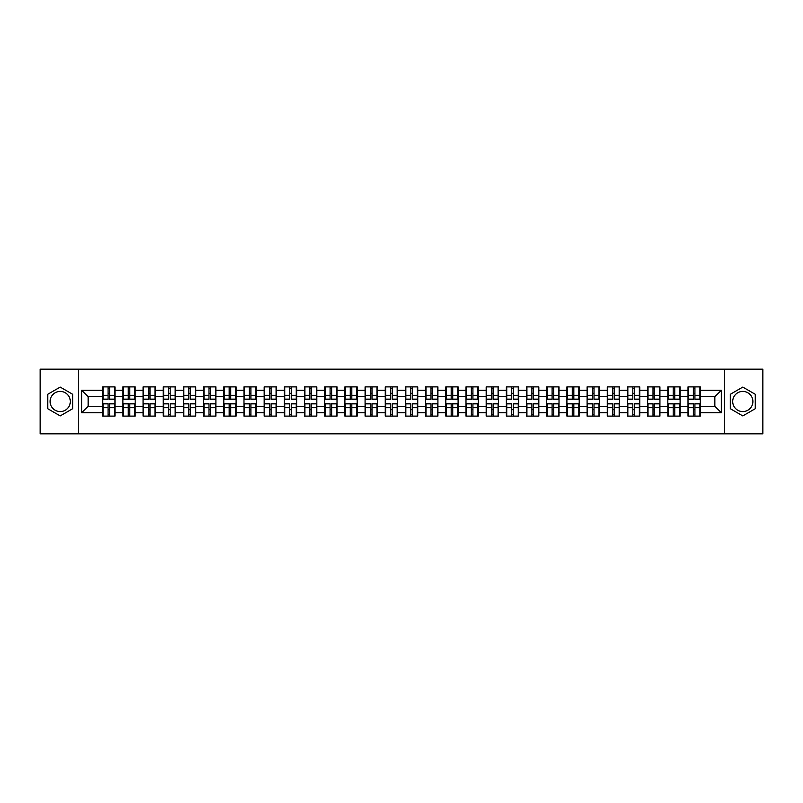 <?xml version="1.0" encoding="UTF-8"?>
<svg xmlns="http://www.w3.org/2000/svg" width="803" height="803" viewBox="0 0 803 803"><rect width="100%" height="100%" fill="white"/><g stroke="black" fill="none" stroke-linecap="round" stroke-linejoin="round"><path stroke-width="1.2" d="M742.795 391.412A10.088 10.088 0 0 0 732.707 401.5A10.088 10.088 0 0 0 742.795 411.588A10.088 10.088 0 0 0 752.893 401.5A10.088 10.088 0 0 0 742.795 391.412M60.205 411.588A10.088 10.088 0 0 1 50.107 401.5A10.088 10.088 0 0 1 60.205 391.412A10.088 10.088 0 0 1 70.293 401.5A10.088 10.088 0 0 1 60.205 411.588M724.296 433.841L762.85 433.841L762.85 369.159L724.296 369.159L724.296 433.841L78.704 433.841L78.704 369.159L40.15 369.159L40.15 433.841L78.704 433.841M724.296 369.159L78.704 369.159M714.851 406.288L714.851 396.712L700.296 396.712L700.296 406.288L714.851 406.288L721.325 412.752L721.325 390.248L700.296 390.248L700.296 386.885L688.01 386.885L688.01 396.712L680.111 396.712L680.111 406.288L688.01 406.288L688.01 396.712M721.325 412.752L700.296 412.752L700.296 416.115L688.01 416.115L688.01 412.752L680.111 412.752L680.111 416.115L667.825 416.115L667.825 412.752L659.936 412.752L659.936 416.115L647.64 416.115L647.64 412.752L639.75 412.752L639.75 416.115L627.454 416.115L627.454 412.752L619.565 412.752L619.565 416.115L607.279 416.115L607.279 412.752L599.379 412.752L599.379 416.115L587.093 416.115L587.093 412.752L579.204 412.752L579.204 416.115L566.908 416.115L566.908 412.752L559.018 412.752L559.018 416.115L546.723 416.115L546.723 412.752L538.833 412.752L538.833 416.115L526.547 416.115L526.547 412.752L518.648 412.752L518.648 416.115L506.362 416.115L506.362 412.752L498.472 412.752L498.472 416.115L486.176 416.115L486.176 412.752L478.287 412.752L478.287 416.115L465.991 416.115L465.991 412.752L458.101 412.752L458.101 416.115L445.816 416.115L445.816 412.752L437.916 412.752L437.916 416.115L425.63 416.115L425.63 412.752L417.741 412.752L417.741 416.115L405.445 416.115L405.445 412.752L397.555 412.752L397.555 416.115L385.259 416.115L385.259 412.752L377.37 412.752L377.37 416.115L365.084 416.115L365.084 412.752L357.184 412.752L357.184 416.115L344.899 416.115L344.899 412.752L337.009 412.752L337.009 416.115L324.713 416.115L324.713 412.752L316.824 412.752L316.824 416.115L304.528 416.115L304.528 412.752L296.638 412.752L296.638 416.115L284.352 416.115L284.352 412.752L276.453 412.752L276.453 416.115L264.167 416.115L264.167 412.752L256.277 412.752L256.277 416.115L243.982 416.115L243.982 412.752L236.092 412.752L236.092 416.115L223.796 416.115L223.796 412.752L215.907 412.752L215.907 416.115L203.621 416.115L203.621 412.752L195.721 412.752L195.721 416.115L183.435 416.115L183.435 412.752L175.546 412.752L175.546 416.115L163.25 416.115L163.25 412.752L155.36 412.752L155.36 416.115L143.064 416.115L143.064 412.752L135.175 412.752L135.175 416.115L122.889 416.115L122.889 412.752L114.99 412.752L114.99 416.115L102.704 416.115L102.704 412.752L81.675 412.752L81.675 390.248L102.704 390.248L102.704 396.712L88.149 396.712L88.149 406.288L102.704 406.288L102.704 396.712M688.01 390.248L680.111 390.248L680.111 386.885L667.825 386.885L667.825 390.248L659.936 390.248L659.936 386.885L647.64 386.885L647.64 390.248L639.75 390.248L639.75 386.885L627.454 386.885L627.454 390.248L619.565 390.248L619.565 386.885L607.279 386.885L607.279 390.248L599.379 390.248L599.379 386.885L587.093 386.885L587.093 390.248L579.204 390.248L579.204 386.885L566.908 386.885L566.908 390.248L559.018 390.248L559.018 386.885L546.723 386.885L546.723 390.248L538.833 390.248L538.833 386.885L526.547 386.885L526.547 390.248L518.648 390.248L518.648 386.885L506.362 386.885L506.362 390.248L498.472 390.248L498.472 386.885L486.176 386.885L486.176 390.248L478.287 390.248L478.287 386.885L465.991 386.885L465.991 390.248L458.101 390.248L458.101 386.885L445.816 386.885L445.816 390.248L437.916 390.248L437.916 386.885L425.63 386.885L425.63 390.248L417.741 390.248L417.741 386.885L405.445 386.885L405.445 390.248L397.555 390.248L397.555 386.885L385.259 386.885L385.259 390.248L377.37 390.248L377.37 386.885L365.084 386.885L365.084 390.248L357.184 390.248L357.184 386.885L344.899 386.885L344.899 390.248L337.009 390.248L337.009 386.885L324.713 386.885L324.713 390.248L316.824 390.248L316.824 386.885L304.528 386.885L304.528 390.248L296.638 390.248L296.638 386.885L284.352 386.885L284.352 390.248L276.453 390.248L276.453 386.885L264.167 386.885L264.167 390.248L256.277 390.248L256.277 386.885L243.982 386.885L243.982 390.248L236.092 390.248L236.092 386.885L223.796 386.885L223.796 390.248L215.907 390.248L215.907 386.885L203.621 386.885L203.621 390.248L195.721 390.248L195.721 386.885L183.435 386.885L183.435 390.248L175.546 390.248L175.546 386.885L163.25 386.885L163.25 390.248L155.36 390.248L155.36 386.885L143.064 386.885L143.064 390.248L135.175 390.248L135.175 386.885L122.889 386.885L122.889 390.248L114.99 390.248L114.99 386.885L102.704 386.885L102.704 390.248M688.01 406.288L688.01 412.752M680.111 406.288L680.111 412.752M680.111 390.248L680.111 396.712M659.936 406.288L667.825 406.288L667.825 396.712L659.936 396.712L659.936 412.752M667.825 406.288L667.825 412.752M667.825 390.248L667.825 396.712M659.936 390.248L659.936 396.712M639.75 406.288L647.64 406.288L647.64 396.712L639.75 396.712L639.75 412.752M647.64 406.288L647.64 412.752M647.64 390.248L647.64 396.712M639.75 390.248L639.75 396.712M619.565 406.288L627.454 406.288L627.454 396.712L619.565 396.712L619.565 412.752M627.454 406.288L627.454 412.752M627.454 390.248L627.454 396.712M619.565 390.248L619.565 396.712M599.379 406.288L607.279 406.288L607.279 396.712L599.379 396.712L599.379 412.752M607.279 406.288L607.279 412.752M607.279 390.248L607.279 396.712M599.379 390.248L599.379 396.712M579.204 406.288L587.093 406.288L587.093 396.712L579.204 396.712L579.204 412.752M587.093 406.288L587.093 412.752M587.093 390.248L587.093 396.712M579.204 390.248L579.204 396.712M559.018 406.288L566.908 406.288L566.908 396.712L559.018 396.712L559.018 412.752M566.908 406.288L566.908 412.752M566.908 390.248L566.908 396.712M559.018 390.248L559.018 396.712M538.833 406.288L546.723 406.288L546.723 396.712L538.833 396.712L538.833 412.752M546.723 406.288L546.723 412.752M546.723 390.248L546.723 396.712M538.833 390.248L538.833 396.712M518.648 406.288L526.547 406.288L526.547 396.712L518.648 396.712L518.648 412.752M526.547 406.288L526.547 412.752M526.547 390.248L526.547 396.712M518.648 390.248L518.648 396.712M498.472 406.288L506.362 406.288L506.362 396.712L498.472 396.712L498.472 412.752M506.362 406.288L506.362 412.752M506.362 390.248L506.362 396.712M498.472 390.248L498.472 396.712M478.287 406.288L486.176 406.288L486.176 396.712L478.287 396.712L478.287 412.752M486.176 406.288L486.176 412.752M486.176 390.248L486.176 396.712M478.287 390.248L478.287 396.712M458.101 406.288L465.991 406.288L465.991 396.712L458.101 396.712L458.101 412.752M465.991 406.288L465.991 412.752M465.991 390.248L465.991 396.712M458.101 390.248L458.101 396.712M437.916 406.288L445.816 406.288L445.816 396.712L437.916 396.712L437.916 412.752M445.816 406.288L445.816 412.752M445.816 390.248L445.816 396.712M437.916 390.248L437.916 396.712M417.741 406.288L425.63 406.288L425.63 396.712L417.741 396.712L417.741 412.752M425.63 406.288L425.63 412.752M425.63 390.248L425.63 396.712M417.741 390.248L417.741 396.712M397.555 406.288L405.445 406.288L405.445 396.712L397.555 396.712L397.555 412.752M405.445 406.288L405.445 412.752M405.445 390.248L405.445 396.712M397.555 390.248L397.555 396.712M377.37 406.288L385.259 406.288L385.259 396.712L377.37 396.712L377.37 412.752M385.259 406.288L385.259 412.752M385.259 390.248L385.259 396.712M377.37 390.248L377.37 396.712M357.184 406.288L365.084 406.288L365.084 396.712L357.184 396.712L357.184 412.752M365.084 406.288L365.084 412.752M365.084 390.248L365.084 396.712M357.184 390.248L357.184 396.712M337.009 406.288L344.899 406.288L344.899 396.712L337.009 396.712L337.009 412.752M344.899 406.288L344.899 412.752M344.899 390.248L344.899 396.712M337.009 390.248L337.009 396.712M316.824 406.288L324.713 406.288L324.713 396.712L316.824 396.712L316.824 412.752M324.713 406.288L324.713 412.752M324.713 390.248L324.713 396.712M316.824 390.248L316.824 396.712M296.638 406.288L304.528 406.288L304.528 396.712L296.638 396.712L296.638 412.752M304.528 406.288L304.528 412.752M304.528 390.248L304.528 396.712M296.638 390.248L296.638 396.712M276.453 406.288L284.352 406.288L284.352 396.712L276.453 396.712L276.453 412.752M284.352 406.288L284.352 412.752M284.352 390.248L284.352 396.712M276.453 390.248L276.453 396.712M256.277 406.288L264.167 406.288L264.167 396.712L256.277 396.712L256.277 412.752M264.167 406.288L264.167 412.752M264.167 390.248L264.167 396.712M256.277 390.248L256.277 396.712M236.092 406.288L243.982 406.288L243.982 396.712L236.092 396.712L236.092 412.752M243.982 406.288L243.982 412.752M243.982 390.248L243.982 396.712M236.092 390.248L236.092 396.712M215.907 406.288L223.796 406.288L223.796 396.712L215.907 396.712L215.907 412.752M223.796 406.288L223.796 412.752M223.796 390.248L223.796 396.712M215.907 390.248L215.907 396.712M195.721 406.288L203.621 406.288L203.621 396.712L195.721 396.712L195.721 412.752M203.621 406.288L203.621 412.752M203.621 390.248L203.621 396.712M195.721 390.248L195.721 396.712M175.546 406.288L183.435 406.288L183.435 396.712L175.546 396.712L175.546 412.752M183.435 406.288L183.435 412.752M183.435 390.248L183.435 396.712M175.546 390.248L175.546 396.712M155.36 406.288L163.25 406.288L163.25 396.712L155.36 396.712L155.36 412.752M163.25 406.288L163.25 412.752M163.25 390.248L163.25 396.712M155.36 390.248L155.36 396.712M135.175 406.288L143.064 406.288L143.064 396.712L135.175 396.712L135.175 412.752M143.064 406.288L143.064 412.752M143.064 390.248L143.064 396.712M135.175 390.248L135.175 396.712M114.99 406.288L122.889 406.288L122.889 396.712L114.99 396.712L114.99 412.752M122.889 406.288L122.889 412.752M122.889 390.248L122.889 396.712M114.99 390.248L114.99 396.712M102.704 406.288L102.704 412.752M88.149 406.288L81.675 412.752M81.675 390.248L88.149 396.712M700.296 406.288L700.296 412.752M700.296 390.248L700.296 396.712M721.325 390.248L714.851 396.712M60.205 387.086L47.718 394.293L47.718 408.707L60.205 415.914L72.692 408.707L72.692 394.293L60.205 387.086M730.308 408.707L742.795 415.914L755.282 408.707L755.282 394.293L742.795 387.086L730.308 394.293L730.308 408.707M114.608 386.885L114.608 399.302L109.63 399.302L109.63 386.885M108.074 386.885L108.074 399.302L103.095 399.302L103.095 386.885M108.074 388.562L109.63 388.562M109.63 393.35L108.074 393.35M103.095 416.115L103.095 403.698L108.074 403.698L108.074 416.115M109.63 416.115L109.63 403.698L114.608 403.698L114.608 416.115M109.63 414.438L108.074 414.438M108.074 409.65L109.63 409.65M134.794 386.885L134.794 399.302L129.805 399.302L129.805 386.885M128.259 386.885L128.259 399.302L123.271 399.302L123.271 386.885M128.259 388.562L129.805 388.562M129.805 393.35L128.259 393.35M154.969 386.885L154.969 399.302L149.99 399.302L149.99 386.885M148.435 386.885L148.435 399.302L143.456 399.302L143.456 386.885M148.435 388.562L149.99 388.562M149.99 393.35L148.435 393.35M175.154 386.885L175.154 399.302L170.176 399.302L170.176 386.885M168.62 386.885L168.62 399.302L163.641 399.302L163.641 386.885M168.62 388.562L170.176 388.562M170.176 393.35L168.62 393.35M195.34 386.885L195.34 399.302L190.361 399.302L190.361 386.885M188.805 386.885L188.805 399.302L183.827 399.302L183.827 386.885M188.805 388.562L190.361 388.562M190.361 393.35L188.805 393.35M215.525 386.885L215.525 399.302L210.537 399.302L210.537 386.885M208.991 386.885L208.991 399.302L204.002 399.302L204.002 386.885M208.991 388.562L210.537 388.562M210.537 393.35L208.991 393.35M123.271 416.115L123.271 403.698L128.259 403.698L128.259 416.115M129.805 416.115L129.805 403.698L134.794 403.698L134.794 416.115M129.805 414.438L128.259 414.438M128.259 409.65L129.805 409.65M143.456 416.115L143.456 403.698L148.435 403.698L148.435 416.115M149.99 416.115L149.99 403.698L154.969 403.698L154.969 416.115M149.99 414.438L148.435 414.438M148.435 409.65L149.99 409.65M163.641 416.115L163.641 403.698L168.62 403.698L168.62 416.115M170.176 416.115L170.176 403.698L175.154 403.698L175.154 416.115M170.176 414.438L168.62 414.438M168.62 409.65L170.176 409.65M183.827 416.115L183.827 403.698L188.805 403.698L188.805 416.115M190.361 416.115L190.361 403.698L195.34 403.698L195.34 416.115M190.361 414.438L188.805 414.438M188.805 409.65L190.361 409.65M204.002 416.115L204.002 403.698L208.991 403.698L208.991 416.115M210.537 416.115L210.537 403.698L215.525 403.698L215.525 416.115M210.537 414.438L208.991 414.438M208.991 409.65L210.537 409.65M235.701 386.885L235.701 399.302L230.722 399.302L230.722 386.885M229.166 386.885L229.166 399.302L224.188 399.302L224.188 386.885M229.166 388.562L230.722 388.562M230.722 393.35L229.166 393.35M224.188 416.115L224.188 403.698L229.166 403.698L229.166 416.115M230.722 416.115L230.722 403.698L235.701 403.698L235.701 416.115M230.722 414.438L229.166 414.438M229.166 409.65L230.722 409.65M255.886 386.885L255.886 399.302L250.907 399.302L250.907 386.885M249.352 386.885L249.352 399.302L244.373 399.302L244.373 386.885M249.352 388.562L250.907 388.562M250.907 393.35L249.352 393.35M244.373 416.115L244.373 403.698L249.352 403.698L249.352 416.115M250.907 416.115L250.907 403.698L255.886 403.698L255.886 416.115M250.907 414.438L249.352 414.438M249.352 409.65L250.907 409.65M276.071 386.885L276.071 399.302L271.093 399.302L271.093 386.885M269.537 386.885L269.537 399.302L264.558 399.302L264.558 386.885M269.537 388.562L271.093 388.562M271.093 393.35L269.537 393.35M264.558 416.115L264.558 403.698L269.537 403.698L269.537 416.115M271.093 416.115L271.093 403.698L276.071 403.698L276.071 416.115M271.093 414.438L269.537 414.438M269.537 409.65L271.093 409.65M296.257 386.885L296.257 399.302L291.268 399.302L291.268 386.885M289.722 386.885L289.722 399.302L284.734 399.302L284.734 386.885M289.722 388.562L291.268 388.562M291.268 393.35L289.722 393.35M284.734 416.115L284.734 403.698L289.722 403.698L289.722 416.115M291.268 416.115L291.268 403.698L296.257 403.698L296.257 416.115M291.268 414.438L289.722 414.438M289.722 409.65L291.268 409.65M316.432 386.885L316.432 399.302L311.454 399.302L311.454 386.885M309.898 386.885L309.898 399.302L304.919 399.302L304.919 386.885M309.898 388.562L311.454 388.562M311.454 393.35L309.898 393.35M304.919 416.115L304.919 403.698L309.898 403.698L309.898 416.115M311.454 416.115L311.454 403.698L316.432 403.698L316.432 416.115M311.454 414.438L309.898 414.438M309.898 409.65L311.454 409.65M336.618 386.885L336.618 399.302L331.639 399.302L331.639 386.885M330.083 386.885L330.083 399.302L325.105 399.302L325.105 386.885M330.083 388.562L331.639 388.562M331.639 393.35L330.083 393.35M325.105 416.115L325.105 403.698L330.083 403.698L330.083 416.115M331.639 416.115L331.639 403.698L336.618 403.698L336.618 416.115M331.639 414.438L330.083 414.438M330.083 409.65L331.639 409.65M356.803 386.885L356.803 399.302L351.814 399.302L351.814 386.885M350.269 386.885L350.269 399.302L345.29 399.302L345.29 386.885M350.269 388.562L351.814 388.562M351.814 393.35L350.269 393.35M345.29 416.115L345.29 403.698L350.269 403.698L350.269 416.115M351.814 416.115L351.814 403.698L356.803 403.698L356.803 416.115M351.814 414.438L350.269 414.438M350.269 409.65L351.814 409.65M376.978 386.885L376.978 399.302L372 399.302L372 386.885M370.454 386.885L370.454 399.302L365.465 399.302L365.465 386.885M370.454 388.562L372 388.562M372 393.35L370.454 393.35M365.465 416.115L365.465 403.698L370.454 403.698L370.454 416.115M372 416.115L372 403.698L376.978 403.698L376.978 416.115M372 414.438L370.454 414.438M370.454 409.65L372 409.65M397.164 386.885L397.164 399.302L392.185 399.302L392.185 386.885M390.629 386.885L390.629 399.302L385.651 399.302L385.651 386.885M390.629 388.562L392.185 388.562M392.185 393.35L390.629 393.35M385.651 416.115L385.651 403.698L390.629 403.698L390.629 416.115M392.185 416.115L392.185 403.698L397.164 403.698L397.164 416.115M392.185 414.438L390.629 414.438M390.629 409.65L392.185 409.65M417.349 386.885L417.349 399.302L412.371 399.302L412.371 386.885M410.815 386.885L410.815 399.302L405.836 399.302L405.836 386.885M410.815 388.562L412.371 388.562M412.371 393.35L410.815 393.35M405.836 416.115L405.836 403.698L410.815 403.698L410.815 416.115M412.371 416.115L412.371 403.698L417.349 403.698L417.349 416.115M412.371 414.438L410.815 414.438M410.815 409.65L412.371 409.65M437.535 386.885L437.535 399.302L432.546 399.302L432.546 386.885M431 386.885L431 399.302L426.022 399.302L426.022 386.885M431 388.562L432.546 388.562M432.546 393.35L431 393.35M426.022 416.115L426.022 403.698L431 403.698L431 416.115M432.546 416.115L432.546 403.698L437.535 403.698L437.535 416.115M432.546 414.438L431 414.438M431 409.65L432.546 409.65M457.71 386.885L457.71 399.302L452.731 399.302L452.731 386.885M451.186 386.885L451.186 399.302L446.197 399.302L446.197 386.885M451.186 388.562L452.731 388.562M452.731 393.35L451.186 393.35M446.197 416.115L446.197 403.698L451.186 403.698L451.186 416.115M452.731 416.115L452.731 403.698L457.71 403.698L457.71 416.115M452.731 414.438L451.186 414.438M451.186 409.65L452.731 409.65M477.895 386.885L477.895 399.302L472.917 399.302L472.917 386.885M471.361 386.885L471.361 399.302L466.382 399.302L466.382 386.885M471.361 388.562L472.917 388.562M472.917 393.35L471.361 393.35M466.382 416.115L466.382 403.698L471.361 403.698L471.361 416.115M472.917 416.115L472.917 403.698L477.895 403.698L477.895 416.115M472.917 414.438L471.361 414.438M471.361 409.65L472.917 409.65M498.081 386.885L498.081 399.302L493.102 399.302L493.102 386.885M491.546 386.885L491.546 399.302L486.568 399.302L486.568 386.885M491.546 388.562L493.102 388.562M493.102 393.35L491.546 393.35M486.568 416.115L486.568 403.698L491.546 403.698L491.546 416.115M493.102 416.115L493.102 403.698L498.081 403.698L498.081 416.115M493.102 414.438L491.546 414.438M491.546 409.65L493.102 409.65M518.266 386.885L518.266 399.302L513.278 399.302L513.278 386.885M511.732 386.885L511.732 399.302L506.743 399.302L506.743 386.885M511.732 388.562L513.278 388.562M513.278 393.35L511.732 393.35M506.743 416.115L506.743 403.698L511.732 403.698L511.732 416.115M513.278 416.115L513.278 403.698L518.266 403.698L518.266 416.115M513.278 414.438L511.732 414.438M511.732 409.65L513.278 409.65M538.442 386.885L538.442 399.302L533.463 399.302L533.463 386.885M531.907 386.885L531.907 399.302L526.929 399.302L526.929 386.885M531.907 388.562L533.463 388.562M533.463 393.35L531.907 393.35M526.929 416.115L526.929 403.698L531.907 403.698L531.907 416.115M533.463 416.115L533.463 403.698L538.442 403.698L538.442 416.115M533.463 414.438L531.907 414.438M531.907 409.65L533.463 409.65M558.627 386.885L558.627 399.302L553.648 399.302L553.648 386.885M552.093 386.885L552.093 399.302L547.114 399.302L547.114 386.885M552.093 388.562L553.648 388.562M553.648 393.35L552.093 393.35M547.114 416.115L547.114 403.698L552.093 403.698L552.093 416.115M553.648 416.115L553.648 403.698L558.627 403.698L558.627 416.115M553.648 414.438L552.093 414.438M552.093 409.65L553.648 409.65M578.812 386.885L578.812 399.302L573.834 399.302L573.834 386.885M572.278 386.885L572.278 399.302L567.299 399.302L567.299 386.885M572.278 388.562L573.834 388.562M573.834 393.35L572.278 393.35M567.299 416.115L567.299 403.698L572.278 403.698L572.278 416.115M573.834 416.115L573.834 403.698L578.812 403.698L578.812 416.115M573.834 414.438L572.278 414.438M572.278 409.65L573.834 409.65M598.998 386.885L598.998 399.302L594.009 399.302L594.009 386.885M592.463 386.885L592.463 399.302L587.475 399.302L587.475 386.885M592.463 388.562L594.009 388.562M594.009 393.35L592.463 393.35M587.475 416.115L587.475 403.698L592.463 403.698L592.463 416.115M594.009 416.115L594.009 403.698L598.998 403.698L598.998 416.115M594.009 414.438L592.463 414.438M592.463 409.65L594.009 409.65M619.173 386.885L619.173 399.302L614.195 399.302L614.195 386.885M612.639 386.885L612.639 399.302L607.66 399.302L607.66 386.885M612.639 388.562L614.195 388.562M614.195 393.35L612.639 393.35M607.66 416.115L607.66 403.698L612.639 403.698L612.639 416.115M614.195 416.115L614.195 403.698L619.173 403.698L619.173 416.115M614.195 414.438L612.639 414.438M612.639 409.65L614.195 409.65M639.359 386.885L639.359 399.302L634.38 399.302L634.38 386.885M632.824 386.885L632.824 399.302L627.846 399.302L627.846 386.885M632.824 388.562L634.38 388.562M634.38 393.35L632.824 393.35M627.846 416.115L627.846 403.698L632.824 403.698L632.824 416.115M634.38 416.115L634.38 403.698L639.359 403.698L639.359 416.115M634.38 414.438L632.824 414.438M632.824 409.65L634.38 409.65M659.544 386.885L659.544 399.302L654.565 399.302L654.565 386.885M653.01 386.885L653.01 399.302L648.031 399.302L648.031 386.885M653.01 388.562L654.565 388.562M654.565 393.35L653.01 393.35M648.031 416.115L648.031 403.698L653.01 403.698L653.01 416.115M654.565 416.115L654.565 403.698L659.544 403.698L659.544 416.115M654.565 414.438L653.01 414.438M653.01 409.65L654.565 409.65M679.729 386.885L679.729 399.302L674.741 399.302L674.741 386.885M673.195 386.885L673.195 399.302L668.206 399.302L668.206 386.885M673.195 388.562L674.741 388.562M674.741 393.35L673.195 393.35M668.206 416.115L668.206 403.698L673.195 403.698L673.195 416.115M674.741 416.115L674.741 403.698L679.729 403.698L679.729 416.115M674.741 414.438L673.195 414.438M673.195 409.65L674.741 409.65M699.905 386.885L699.905 399.302L694.926 399.302L694.926 386.885M693.37 386.885L693.37 399.302L688.392 399.302L688.392 386.885M693.37 388.562L694.926 388.562M694.926 393.35L693.37 393.35M688.392 416.115L688.392 403.698L693.37 403.698L693.37 416.115M694.926 416.115L694.926 403.698L699.905 403.698L699.905 416.115M694.926 414.438L693.37 414.438M693.37 409.65L694.926 409.65M108.074 395.307L103.095 395.307M108.074 399.131L103.095 399.131M114.608 395.307L109.63 395.307M114.608 399.131L109.63 399.131M109.63 407.693L114.608 407.693M109.63 403.869L114.608 403.869M103.095 407.693L108.074 407.693M103.095 403.869L108.074 403.869M128.259 395.307L123.271 395.307M128.259 399.131L123.271 399.131M134.794 395.307L129.805 395.307M134.794 399.131L129.805 399.131M148.435 395.307L143.456 395.307M148.435 399.131L143.456 399.131M154.969 395.307L149.99 395.307M154.969 399.131L149.99 399.131M168.62 395.307L163.641 395.307M168.62 399.131L163.641 399.131M175.154 395.307L170.176 395.307M175.154 399.131L170.176 399.131M188.805 395.307L183.827 395.307M188.805 399.131L183.827 399.131M195.34 395.307L190.361 395.307M195.34 399.131L190.361 399.131M208.991 395.307L204.002 395.307M208.991 399.131L204.002 399.131M215.525 395.307L210.537 395.307M215.525 399.131L210.537 399.131M129.805 407.693L134.794 407.693M129.805 403.869L134.794 403.869M123.271 407.693L128.259 407.693M123.271 403.869L128.259 403.869M149.99 407.693L154.969 407.693M149.99 403.869L154.969 403.869M143.456 407.693L148.435 407.693M143.456 403.869L148.435 403.869M170.176 407.693L175.154 407.693M170.176 403.869L175.154 403.869M163.641 407.693L168.62 407.693M163.641 403.869L168.62 403.869M190.361 407.693L195.34 407.693M190.361 403.869L195.34 403.869M183.827 407.693L188.805 407.693M183.827 403.869L188.805 403.869M210.537 407.693L215.525 407.693M210.537 403.869L215.525 403.869M204.002 407.693L208.991 407.693M204.002 403.869L208.991 403.869M229.166 395.307L224.188 395.307M229.166 399.131L224.188 399.131M235.701 395.307L230.722 395.307M235.701 399.131L230.722 399.131M230.722 407.693L235.701 407.693M230.722 403.869L235.701 403.869M224.188 407.693L229.166 407.693M224.188 403.869L229.166 403.869M249.352 395.307L244.373 395.307M249.352 399.131L244.373 399.131M255.886 395.307L250.907 395.307M255.886 399.131L250.907 399.131M250.907 407.693L255.886 407.693M250.907 403.869L255.886 403.869M244.373 407.693L249.352 407.693M244.373 403.869L249.352 403.869M269.537 395.307L264.558 395.307M269.537 399.131L264.558 399.131M276.071 395.307L271.093 395.307M276.071 399.131L271.093 399.131M271.093 407.693L276.071 407.693M271.093 403.869L276.071 403.869M264.558 407.693L269.537 407.693M264.558 403.869L269.537 403.869M289.722 395.307L284.734 395.307M289.722 399.131L284.734 399.131M296.257 395.307L291.268 395.307M296.257 399.131L291.268 399.131M291.268 407.693L296.257 407.693M291.268 403.869L296.257 403.869M284.734 407.693L289.722 407.693M284.734 403.869L289.722 403.869M309.898 395.307L304.919 395.307M309.898 399.131L304.919 399.131M316.432 395.307L311.454 395.307M316.432 399.131L311.454 399.131M311.454 407.693L316.432 407.693M311.454 403.869L316.432 403.869M304.919 407.693L309.898 407.693M304.919 403.869L309.898 403.869M330.083 395.307L325.105 395.307M330.083 399.131L325.105 399.131M336.618 395.307L331.639 395.307M336.618 399.131L331.639 399.131M331.639 407.693L336.618 407.693M331.639 403.869L336.618 403.869M325.105 407.693L330.083 407.693M325.105 403.869L330.083 403.869M350.269 395.307L345.29 395.307M350.269 399.131L345.29 399.131M356.803 395.307L351.814 395.307M356.803 399.131L351.814 399.131M351.814 407.693L356.803 407.693M351.814 403.869L356.803 403.869M345.29 407.693L350.269 407.693M345.29 403.869L350.269 403.869M370.454 395.307L365.465 395.307M370.454 399.131L365.465 399.131M376.978 395.307L372 395.307M376.978 399.131L372 399.131M372 407.693L376.978 407.693M372 403.869L376.978 403.869M365.465 407.693L370.454 407.693M365.465 403.869L370.454 403.869M390.629 395.307L385.651 395.307M390.629 399.131L385.651 399.131M397.164 395.307L392.185 395.307M397.164 399.131L392.185 399.131M392.185 407.693L397.164 407.693M392.185 403.869L397.164 403.869M385.651 407.693L390.629 407.693M385.651 403.869L390.629 403.869M410.815 395.307L405.836 395.307M410.815 399.131L405.836 399.131M417.349 395.307L412.371 395.307M417.349 399.131L412.371 399.131M412.371 407.693L417.349 407.693M412.371 403.869L417.349 403.869M405.836 407.693L410.815 407.693M405.836 403.869L410.815 403.869M431 395.307L426.022 395.307M431 399.131L426.022 399.131M437.535 395.307L432.546 395.307M437.535 399.131L432.546 399.131M432.546 407.693L437.535 407.693M432.546 403.869L437.535 403.869M426.022 407.693L431 407.693M426.022 403.869L431 403.869M451.186 395.307L446.197 395.307M451.186 399.131L446.197 399.131M457.71 395.307L452.731 395.307M457.71 399.131L452.731 399.131M452.731 407.693L457.71 407.693M452.731 403.869L457.71 403.869M446.197 407.693L451.186 407.693M446.197 403.869L451.186 403.869M471.361 395.307L466.382 395.307M471.361 399.131L466.382 399.131M477.895 395.307L472.917 395.307M477.895 399.131L472.917 399.131M472.917 407.693L477.895 407.693M472.917 403.869L477.895 403.869M466.382 407.693L471.361 407.693M466.382 403.869L471.361 403.869M491.546 395.307L486.568 395.307M491.546 399.131L486.568 399.131M498.081 395.307L493.102 395.307M498.081 399.131L493.102 399.131M493.102 407.693L498.081 407.693M493.102 403.869L498.081 403.869M486.568 407.693L491.546 407.693M486.568 403.869L491.546 403.869M511.732 395.307L506.743 395.307M511.732 399.131L506.743 399.131M518.266 395.307L513.278 395.307M518.266 399.131L513.278 399.131M513.278 407.693L518.266 407.693M513.278 403.869L518.266 403.869M506.743 407.693L511.732 407.693M506.743 403.869L511.732 403.869M531.907 395.307L526.929 395.307M531.907 399.131L526.929 399.131M538.442 395.307L533.463 395.307M538.442 399.131L533.463 399.131M533.463 407.693L538.442 407.693M533.463 403.869L538.442 403.869M526.929 407.693L531.907 407.693M526.929 403.869L531.907 403.869M552.093 395.307L547.114 395.307M552.093 399.131L547.114 399.131M558.627 395.307L553.648 395.307M558.627 399.131L553.648 399.131M553.648 407.693L558.627 407.693M553.648 403.869L558.627 403.869M547.114 407.693L552.093 407.693M547.114 403.869L552.093 403.869M572.278 395.307L567.299 395.307M572.278 399.131L567.299 399.131M578.812 395.307L573.834 395.307M578.812 399.131L573.834 399.131M573.834 407.693L578.812 407.693M573.834 403.869L578.812 403.869M567.299 407.693L572.278 407.693M567.299 403.869L572.278 403.869M592.463 395.307L587.475 395.307M592.463 399.131L587.475 399.131M598.998 395.307L594.009 395.307M598.998 399.131L594.009 399.131M594.009 407.693L598.998 407.693M594.009 403.869L598.998 403.869M587.475 407.693L592.463 407.693M587.475 403.869L592.463 403.869M612.639 395.307L607.66 395.307M612.639 399.131L607.66 399.131M619.173 395.307L614.195 395.307M619.173 399.131L614.195 399.131M614.195 407.693L619.173 407.693M614.195 403.869L619.173 403.869M607.66 407.693L612.639 407.693M607.66 403.869L612.639 403.869M632.824 395.307L627.846 395.307M632.824 399.131L627.846 399.131M639.359 395.307L634.38 395.307M639.359 399.131L634.38 399.131M634.38 407.693L639.359 407.693M634.38 403.869L639.359 403.869M627.846 407.693L632.824 407.693M627.846 403.869L632.824 403.869M653.01 395.307L648.031 395.307M653.01 399.131L648.031 399.131M659.544 395.307L654.565 395.307M659.544 399.131L654.565 399.131M654.565 407.693L659.544 407.693M654.565 403.869L659.544 403.869M648.031 407.693L653.01 407.693M648.031 403.869L653.01 403.869M673.195 395.307L668.206 395.307M673.195 399.131L668.206 399.131M679.729 395.307L674.741 395.307M679.729 399.131L674.741 399.131M674.741 407.693L679.729 407.693M674.741 403.869L679.729 403.869M668.206 407.693L673.195 407.693M668.206 403.869L673.195 403.869M693.37 395.307L688.392 395.307M693.37 399.131L688.392 399.131M699.905 395.307L694.926 395.307M699.905 399.131L694.926 399.131M694.926 407.693L699.905 407.693M694.926 403.869L699.905 403.869M688.392 407.693L693.37 407.693M688.392 403.869L693.37 403.869"/></g></svg>
